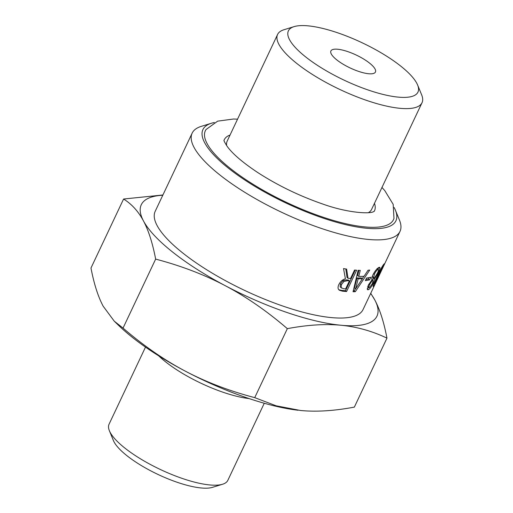 <?xml version="1.0" encoding="UTF-8"?>
<svg xmlns="http://www.w3.org/2000/svg" width="513" height="513" viewBox="0 0 513 513"><rect width="100%" height="100%" fill="white"/><g stroke="black" fill="none" stroke-linecap="round" stroke-linejoin="round"><path stroke-width="0.77" d="M347.917 51.659A24.63 7.131 -154.7 0 1 375.439 72.019A24.63 7.131 -154.7 0 1 350.116 67.94A24.63 7.131 -154.7 0 1 330.898 50.967A24.63 7.131 -154.7 0 1 347.917 51.659M342.966 280.643L343.941 281.451L341.382 284.67L341.126 287.652L343.46 288.691A114.95 33.294 25.3 0 0 345.627 288.902L349.411 280.887L348.372 280.072A113.309 32.813 -154.7 0 1 346.493 279.886L342.966 280.643L340.42 283.862L340.157 286.838L341.485 288.049L340.157 286.838M349.411 280.887A114.95 33.294 -154.7 0 1 347.506 280.701L343.941 281.451M355.252 270.101L345.512 290.704A113.309 32.813 -154.7 0 1 341.408 290.339L338.798 289.723M345.794 268.953L347.025 277.456L348.032 278.27A114.95 33.294 25.3 0 0 350.533 278.521L354.541 270.043A114.95 33.294 25.3 0 0 356.657 270.21L346.583 291.525A114.95 33.294 -154.7 0 1 342.421 291.16L339.234 290.178L338.631 289.499C337.791 288.396 337.868 286.741 338.849 284.542C340.44 281.438 342.626 279.527 345.416 278.803L343.53 268.581A114.95 33.294 25.3 0 0 346.615 269.081L348.032 278.27M345.512 290.704L346.583 291.525M362.428 278.719L361.216 277.899A113.309 32.813 -154.7 0 1 357.01 277.982L358.157 278.809L355.599 288.832L362.428 278.719A114.95 33.294 -154.7 0 1 358.157 278.809M357.01 277.982L354.419 288.005L355.599 288.832M358.94 270.338L357.632 275.558L358.773 276.379A114.95 33.294 25.3 0 0 364.05 276.276L368.045 270.236A114.95 33.294 25.3 0 0 369.719 270.069L355.304 291.705A114.95 33.294 -154.7 0 1 353.04 291.75L358.132 270.3A114.95 33.294 25.3 0 0 360.254 270.389L358.773 276.379M355.528 288.781L354.111 290.877A113.309 32.813 -154.7 0 1 353.245 290.903M363.864 276.283L362.313 278.642M354.111 290.877L355.304 291.705M372.425 280.22L369.507 284.811C368.571 286.889 368.546 287.812 369.431 287.588L372.284 283.772L372.996 281.034L371.899 279.918M367.577 286.831L369.431 287.588M376.94 268.972L377.946 269.543C376.863 270.056 375.676 271.608 374.381 274.199L373.714 277.475L374.33 278.27L377.388 273.256C378.652 270.531 378.838 269.293 377.946 269.543L376.952 268.722M372.258 276.443L373.714 277.475M372.335 276.68L374.33 278.27M368.732 287.492L367.18 288.845M373.368 277.732L372.72 280.515M378.581 267.606L378.068 269.351M372.919 274.885C375.003 270.909 377.017 268.421 378.96 267.414L379.78 267.324L380.005 268.305L378.479 272.474L374.586 278.771L373.445 282.875C371.758 286.434 370.085 288.704 368.43 289.698L367.552 289.755L368.238 285.247L372.098 279.668C371.489 278.995 371.758 277.405 372.919 274.885M373.182 277.988L374.586 278.771M373.22 277.905L374.631 278.681M382.486 266.183L382.922 266.401L377.786 276.103L374.67 283.862L382.544 267.857L383.115 266.26L382.602 266.003M373.874 283.695L374.67 283.862M373.131 286.017L373.554 286.235C372.355 287.376 373.483 284.215 376.94 276.764C380.543 269.28 382.916 265.041 384.045 264.035C385.064 262.752 383.775 265.83 380.184 273.256C376.689 280.823 374.477 285.145 373.554 286.235L373.175 286.466M384.045 264.035L384.384 263.778M368.911 277.668L368.257 279.053A113.309 32.813 -154.7 0 1 365.859 279.54M365.346 280.617L366.571 278.027A114.95 33.294 25.3 0 0 370.809 277.264L369.584 279.854A114.95 33.294 -154.7 0 1 365.346 280.617M368.257 279.053L369.584 279.854M399.999 231.408L363.05 309.563A114.95 33.294 -154.7 0 1 264.342 299.092A114.95 33.294 -154.7 0 1 157.125 225.598A114.95 33.294 -154.7 0 1 155.195 211.311L192.144 133.156A114.95 33.294 25.3 0 0 194.068 147.436A114.95 33.294 25.3 0 0 301.291 220.936A114.95 33.294 25.3 0 0 399.999 231.408A114.95 33.294 25.3 0 0 399.428 219.994L395.408 210.195A106.742 30.915 -154.7 0 1 286.216 203.122A106.742 30.915 -154.7 0 1 211.446 123.242A106.742 30.915 -154.7 0 1 214.331 122.517M211.446 123.242L201.32 126.352A114.95 33.294 25.3 0 0 192.144 133.156M249.126 398.588A65.69 19.026 -154.7 0 1 158.722 355.855M264.272 403.25L227.83 480.354A65.69 19.026 -154.7 0 1 222.584 484.24A65.69 19.026 -154.7 0 1 162.223 470.37A65.69 19.026 -154.7 0 1 110.154 432.369A65.69 19.026 -154.7 0 1 109.378 430.728A65.69 19.026 -154.7 0 1 109.057 424.206L145.5 347.109M222.584 484.24L212.459 487.35A57.475 16.647 -154.7 0 1 159.639 475.218A57.475 16.647 -154.7 0 1 114.085 441.962A57.475 16.647 -154.7 0 1 113.405 440.526L109.378 430.728M381.98 187.437L384.814 190.656L393.176 204.334L393.971 218.384A104.043 30.132 -154.7 0 1 321.593 216.704A104.043 30.132 -154.7 0 1 206.027 129.545L217.647 121.151L233.466 119.022L237.551 119.17M374.182 211.337A83.08 24.06 25.3 0 0 374.471 203.328M230.042 135.054A83.08 24.06 25.3 0 0 224.034 140.363M226.65 145.628A79.874 23.13 -154.7 0 1 227.214 141.037L277.591 34.461A79.874 23.13 25.3 0 0 278.931 44.387A79.874 23.13 25.3 0 0 353.438 95.456A79.874 23.13 25.3 0 0 422.019 102.735A79.874 23.13 25.3 0 0 421.628 94.802L417.608 85.004A71.666 20.757 -154.7 0 1 344.3 80.252A71.666 20.757 -154.7 0 1 294.096 26.625A71.666 20.757 -154.7 0 1 359.953 41.752A71.666 20.757 -154.7 0 1 416.755 83.215A71.666 20.757 -154.7 0 1 417.608 85.004M422.019 102.735L371.643 209.31A79.874 23.13 -154.7 0 1 368.449 212.658M370.739 293.301L374.785 299.945C379.876 309.519 383.936 322.241 386.969 338.125C372.156 331.065 356.836 326.775 340.998 325.248C325.152 323.761 307.261 324.896 287.338 328.653C266.94 311.122 246.272 296.815 225.342 285.741C204.392 274.699 181.16 265.824 155.651 259.103C152.618 243.226 148.558 230.497 143.467 220.93C138.356 211.394 131.732 204.091 123.588 199.025L90.981 268.017C94.007 283.894 98.073 296.623 103.164 306.19L114.271 321.189L123.037 328.096C143.441 345.627 164.102 359.927 185.039 371.008A130.347 37.75 -154.7 0 1 118.683 325.46L114.271 321.189M298.047 410.233A130.347 37.75 -154.7 0 1 298.021 410.233A130.347 37.75 -154.7 0 1 185.039 371.008C205.989 382.05 229.215 390.925 254.73 397.639L276.122 405.802L300.695 410.515C316.547 412.003 334.431 410.868 354.355 407.11L386.969 338.125M162.801 195.222A130.347 37.75 25.3 0 0 143.467 220.93A130.347 37.75 25.3 0 0 225.342 285.741A130.347 37.75 25.3 0 0 340.998 325.248A130.347 37.75 25.3 0 0 374.785 299.945A130.347 37.75 25.3 0 0 370.655 293.474M123.588 199.025L162.916 194.985M287.338 328.653L254.73 397.639M155.651 259.103L123.037 328.096M394.131 207.508A106.742 30.915 -154.7 0 1 394.144 207.528A106.742 30.915 -154.7 0 1 395.408 210.195M294.096 26.625L283.971 29.735A79.874 23.13 25.3 0 0 277.591 34.461M340.42 283.862L341.382 284.67M346.493 279.886L347.506 280.701M341.408 290.339L342.421 291.16M368.693 284.343L369.507 284.811M373.522 273.698L374.381 274.199M367.193 288.992L368.43 289.698M372.804 282.528L373.445 282.875M377.882 272.153L378.479 272.474M378.658 267.562L380.005 268.305M380.71 269.242L381.063 269.428M374.484 282.201L374.92 282.432M374.31 211.253L373.695 211.58C369.86 214.229 347.019 212.869 322.151 203.821C299.246 195.857 277.866 185.488 258.026 172.727C242.893 162.679 232.613 153.9 227.188 146.391C224.675 142.396 223.623 140.338 224.014 140.209"/></g></svg>
